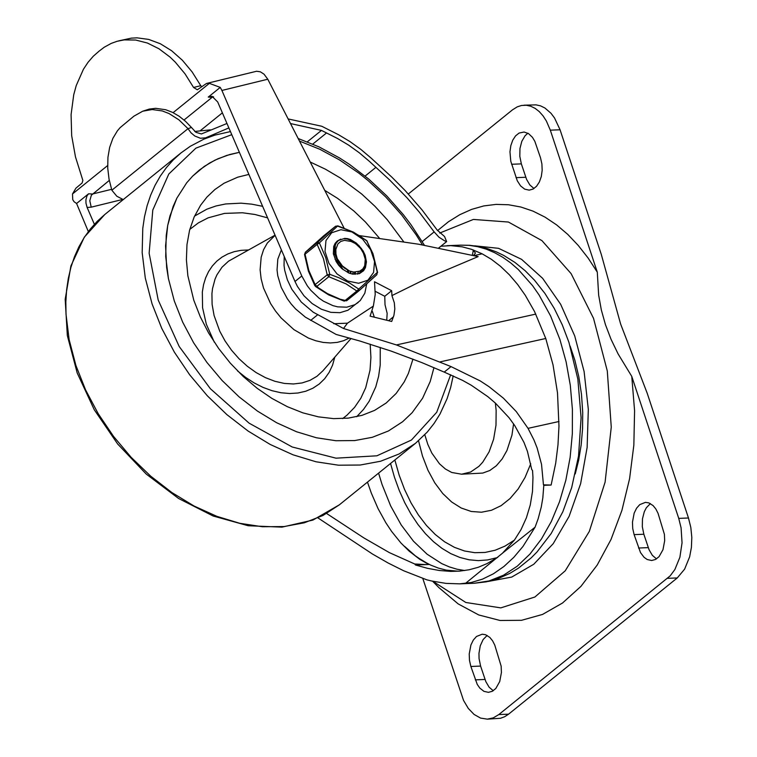 <?xml version="1.0" encoding="UTF-8"?>
<svg xmlns="http://www.w3.org/2000/svg" width="757" height="757" viewBox="0 0 757 757"><rect width="100%" height="100%" fill="white"/><g stroke="black" fill="none" stroke-linecap="round" stroke-linejoin="round"><path stroke-width="1.14" d="M570.116 346.044L574.847 360.2L578.812 376.721L581.48 394.274L582.72 412.347L582.559 428.85L581.177 444.936L578.67 460.171L575.225 473.967M474.828 245.845L498.579 248.324L521.573 259.339L542.627 278.33L560.663 304.305L574.724 335.928L584.111 371.573L588.321 409.376L587.139 447.406L580.628 483.676L569.122 516.321L553.225 543.658L533.751 564.268L511.704 577.08L488.227 581.442M439.722 233.052L473.371 219.445L508.42 222.038L541.936 240.622L571.119 273.637L593.526 318.328L607.294 370.958L611.259 427.128L605.098 482.143L589.324 531.405L565.252 570.787L534.896 597.008L500.803 607.88L465.81 602.477L432.853 581.272M422.709 578.187L463.539 700.414L468.309 708.438L474.1 714.457L480.572 718.09L487.338 719.15L493.261 717.873L498.825 714.561L670.182 575.859L674.866 569.548L679.9 557.237L682.048 542.788L681.073 527.818L678.736 518.384L631.764 376.38L634.584 410.748L633.846 445.163L629.587 478.698L621.904 510.417L611.022 539.457L597.226 565.015L580.912 586.401L562.508 603.026L542.542 614.429L521.535 620.305L500.084 620.485L478.765 614.968L458.165 603.897L438.861 587.593L432.578 581.215M631.764 376.38L618.081 353.888L611.003 339.212L605.439 324.63L601.342 309.992L598.655 295.145L597.292 272.16L588.17 258.109L578.282 245.476L567.731 234.367L556.603 224.886L545.012 217.127L533.051 211.146L520.835 207.011L508.477 204.75L496.09 204.39L483.78 205.932L471.668 209.367L459.859 214.657L448.456 221.754L437.574 230.592M597.292 272.16L550.32 130.166L560.066 129.778L601.285 254.38L620.626 324.024L647.254 393.375L688.473 517.996L690.819 527.43L691.813 537.385L691.415 547.358L689.636 556.849L684.612 569.15L677.269 577.941L508.572 714.173L504.645 716.737L500.491 718.279L487.338 719.15M487.139 635.435L483.098 639.599L480.26 645.806L478.973 653.291L479.058 658.543L480.6 666.084L485.843 681.641L489.088 687.157L493.242 690.734M470.863 666.472L477.251 684.413L479.824 688.113L483.941 691.349L488.426 692.343L492.315 691.283L495.816 688.482L499.724 681.555L501.418 672.538L501.153 666.16L494.766 645.096L492.58 640.801L489.836 637.432L485.587 634.735L482.209 634.205L476.503 636.467L473.314 640.062L470.911 644.992L469.217 654.02L469.482 660.397L470.863 666.472L480.6 666.084M650.386 503.594L646.346 507.758L644.302 511.713L642.466 518.867L642.314 526.702L643.847 534.243L649.09 549.8L652.335 555.326L656.489 558.893M634.111 534.631L640.507 552.582L644.046 557.284L647.188 559.518L651.673 560.511L655.562 559.442L659.063 556.641L662.971 549.724L664.674 540.697L664.4 534.319L658.022 513.255L655.836 508.959L653.092 505.591L648.844 502.894L645.456 502.364L639.75 504.626L636.561 508.221L634.158 513.151L632.464 522.179L632.729 528.566L634.111 534.631L643.847 534.243M550.32 130.166L546.393 121.054L543.081 115.906L539.315 111.648L535.19 108.402L530.818 106.254L526.314 105.251L521.488 105.488L517.296 106.832L512.555 109.793L408.335 193.991M540.526 157.872L534.858 141.37L532.474 137.358L528.528 133.601L524.09 132.03L519.075 133.062L515.574 135.863L512.744 140.177L510.824 145.637L509.963 151.816L510.786 161.298L517.277 180.772L520.579 185.91L524.686 189.146L529.171 190.139L533.06 189.07L536.562 186.269L539.381 181.964L541.312 176.504L542.173 170.325L541.898 163.938L540.526 157.872M560.066 129.778L554.54 117.988L550.992 113.266L544.926 108.014L540.564 105.866L536.06 104.863L524.052 105.195M527.894 133.223L525.084 135.74L521.8 141.341L519.964 148.504L519.813 156.33L521.355 163.881L526.598 179.437L529.834 184.954L533.988 188.521M281.377 249.886L277.81 259.14L277.053 269.956L277.753 275.709L281.254 287.433L287.329 298.75L291.208 304.011L295.561 308.894L305.393 317.155L336.117 334.443L359.802 341L391.199 351.116L421.923 362.641L444.227 372.103L451.03 366.596L396.422 344.937L343.517 328.5L313.256 312.215L301.267 302.043L291.786 289.193L287.357 279.787L284.679 270.211L284.045 265.489L284.216 256.472M428.774 564.495L419.7 559.281L409.244 551.21L400.955 543.006L391.624 531.442L385.881 522.813L378.065 508.609L371.318 493.091L367.467 482.114M394.842 460.001L399.185 475.216L404.607 489.561L411.023 502.847L418.337 514.874L426.465 525.472L435.275 534.508L444.643 541.832L454.455 547.349L464.552 550.992L474.8 552.695L485.048 552.449L495.163 550.235L504.995 546.109L514.41 540.11M418.536 440.763L422.491 456.074L427.951 470.22L434.755 482.805L442.722 493.488L451.626 501.967L461.231 508.023L471.251 511.477L481.433 512.224L491.482 510.265L501.134 505.648L510.104 498.484L518.157 488.994L525.065 477.421L530.742 463.795M474.166 583.269L489.069 580.941L503.537 575.206L517.268 566.179L529.976 554.048L541.406 539.05L551.323 521.507L559.518 501.759L565.839 480.231L570.144 457.351L572.349 433.581L572.406 409.423L570.314 385.36L566.122 361.884L559.915 339.486L550.576 315.915L539.041 294.937L532.54 285.597L518.308 269.52L510.663 262.887L502.733 257.257L494.567 252.668L486.221 249.138L477.752 246.697L469.217 245.363L460.663 245.145L469.728 245.306L478.736 246.489L487.612 248.684L496.27 251.854L503.802 255.469L514.826 262.348L525.188 270.751L534.451 280.156L544.936 293.451L554.228 308.392L562.243 324.762L568.933 342.344L577.846 379.115L581.102 417.703L578.528 456.111L571.705 487.536L562.811 511.808L551.2 533.486L537.006 551.985L531.168 557.89L518.564 568.062L509.754 573.418L498.314 578.509L486.391 581.821L474.166 583.269L459.764 583.846L471.185 582.512L482.493 579.143L493.46 573.768L503.944 566.473L513.814 557.332L522.964 546.459L535.067 527.194L538.151 518.782L541.274 506.991L542.835 497.822L543.8 485.332L551.134 485.038L555.723 463.076L557.985 444.813L558.969 426.182L557.502 392.883L553.026 364.874L545.759 338.493L534.546 311.553L525.254 295.258L517.57 284.405L509.31 274.734L500.547 266.341L491.369 259.291L482.152 253.822L471.526 249.318L462.149 246.829L450.803 245.647L440.896 246.224M459.764 583.846L446.024 583.392L431.698 581.016L426.806 579.824L403.727 570.787L388.152 563.019L372.453 554.01L318.006 517.939M513.587 423.873L511.94 435.18L506.953 450.472L502.146 458.969L496.355 465.735L489.817 470.494L482.767 473.068L461.609 474.204L470.646 472.008L478.982 466.284L482.729 462.196L489.079 451.901L493.592 439.315L495.996 425.197L496.147 410.426L495.362 403.084M424.8 434.745L427.828 444.406L431.85 453.112L439.467 463.786L445.371 468.99L451.711 472.472L461.609 474.204M551.134 485.038L543.45 484.849L541.529 464.306L537.11 447.926L533.95 439.949L528.036 428.348L516.293 411.609L503.396 398.173L489.079 386.723L480.307 380.97L451.03 366.596M535.067 527.194L502.629 553.045L514.438 540.072L521.053 529.569L526.399 517.797L530.26 504.995L532.493 491.454L532.966 477.525L532.549 470.532L531.717 469.501L527.421 451.342L523.995 442.457L514.694 425.5L508.931 417.599L495.409 403.121L487.82 396.649L471.318 385.266L462.546 380.364L444.227 372.103M465.441 583.429L502.648 553.074M414.722 563.993L415.555 565.025L426.371 564.59L414.722 563.993L389.401 552.638L363.843 537.905L326.655 513.52M415.555 565.025L427.601 568.337L439.334 570.494L450.661 571.393L459.49 571.138L469.17 569.766L478.367 567.248L487.016 563.605L497.737 557.351M426.371 564.59L429.172 564.476L416.407 556.783L404.56 546.355L415.281 555.789L422.775 560.89L430.468 564.996L438.322 568.081L446.289 570.135L458.316 571.223M386.742 320.192L387.158 313.351L385.02 304.721L384.764 296.28L375.283 291.35M472.311 255.223L473.39 249.971M343.508 328.491L347.472 323.173L373.352 306.093L370.088 316.152L391.7 321.47L393.962 315.196L394.813 308.979L394.331 302.847L391.937 295.59L428.074 277.781L478.131 256.595L418.602 244.218L359.651 235.645M384.764 296.28L391.681 290.697L391.937 295.59M373.352 306.093L375.217 294.435L374.526 281.774L391.681 290.697M473.466 255.497L475.462 253.046L472.993 250.103M543.45 484.849L543.8 485.332M194.757 131.463L210.361 129.854M142.704 111.213L149.214 109.103L155.639 108.327L165.698 109.727L172.473 112.339L179.125 116.228L185.493 121.309L191.445 127.46L188.01 128.671L178.917 119.843L169.038 113.55L162.263 110.938L152.204 109.538L142.704 111.213L133.923 116.162L120.126 127.63L117.392 130.829L112.85 138.408L109.661 147.35L107.939 157.352L107.731 168.082L109.046 179.163L111.847 190.225L116.815 196.224L123.24 199.593M111.847 190.225L188.01 128.671L190.982 132.787L194.804 136.005L200.454 138.266L205.658 137.831L204.201 139.004M191.445 127.46L195.893 132.295L201.409 133.951L226.958 123.476M288.133 118.934L321.772 126.268L338.616 134.774L349.829 141.483L360.654 149.252L371.091 158.062L391.833 177.138L405.213 190.613L421.923 209.765L437.205 230.081L444.558 236.525L446.63 241.597L444.633 240.821L438.918 237.168L434.158 231.907L422.207 241.559M205.658 137.831L228.869 127.914M290.508 123.561L321.47 130.403L307.323 141.833M321.47 130.403L337.594 138.531L348.57 145.079L359.178 152.696L369.302 161.279L389.533 179.873L406.916 197.7L419.132 211.932L434.158 231.907M438.719 247.984L446.63 241.597M326.39 133.081L312.783 144.076M375.756 167.477L365.111 176.078M366.71 283.932L364.836 293.196L360.237 300.567L347.974 310.228L339.959 312.688L330.847 312.338L321.328 309.216L312.13 303.548L303.964 295.769L297.454 286.477L294.984 281.481L217.694 101.958L211.998 96.281L208.26 97.085L220.249 87.396L209.358 83.365L206.529 83.45L256.585 71.253L260.361 71.811L264.042 74.186L267.779 79.22L344.047 228.027M358.165 302.497L354.768 304.73L346.763 307.191L337.65 306.85L332.891 305.62L323.447 301.182L318.934 298.05L310.767 290.272L307.276 285.767L301.788 275.993L221.905 90.452L267.779 79.22M118.612 40.887L131.387 38.134L137.083 37.85L148.703 39.411L160.342 43.755L171.669 50.766L182.361 60.238L192.098 71.887L200.775 85.692L193.555 87.462L185.058 73.883L175.302 62.159L170.051 57.097L158.979 48.779L147.416 43.035L135.711 40.045L124.195 39.894L117.108 41.285L111.222 43.404L104.267 47.208L99.072 51.154L93.291 56.226L88.058 62.273L83.431 69.247L76.22 85.598L73.722 94.786L71.082 114.648L71.678 135.692L75.482 156.936L82.873 180.44L82.068 183.052L75.955 188.133L72.492 193.962L107.636 165.556M201.589 86.61L200.775 85.692M88.304 231.51L76.58 203.491L74.054 201.712L72.748 199.64L72.492 193.962M76.58 203.491L88.569 193.801L86.979 195.855L85.919 199.753L85.967 203.131L87.121 207.465L91.219 207.163L122.71 199.441M94.36 224.28L87.121 207.465M200.264 130.715L222.378 112.84M206.529 83.45L197.303 89.79L193.555 87.462M220.249 87.396L221.905 90.452M348.05 272.69L347.435 270.041M334.944 254.579L333.364 253.841M355.468 272.34L355.09 274.346M358.43 271.631L357.484 274.138M361.401 270.211L359.48 273.495M359.178 273.646L360.938 270.514M351.267 241.502L344.454 240.338L340.745 241.464L337.915 243.877L335.843 249.46L335.957 253.974L337.262 258.705L335.096 252.611L335.19 245.561L336.117 243.224L338.417 240.518L344.672 238.379L347.548 238.635L350.529 239.543L356.377 243.12L361.344 248.504L363.237 251.674L364.628 255.024L365.801 261.799L364.694 267.836L361.316 272.293L358.856 273.797M335.389 242.997L336.543 242.259M359.651 273.514L363.625 269.388L365.281 263.408M358.865 246.403L351.731 240.745L347.349 239.098L344.18 238.786M338.426 240.489L335.351 244.142L334.282 248.561L334.717 253.671L336.657 258.951L340.007 263.89L344.416 268.063L349.45 271.034L353.812 272.056L359.736 271.148L362.792 269L364.732 265.698L365.252 259.244L363.445 253.273L360.635 248.447L355.563 243.64L350.879 241.369M353.443 274.176L353.964 273.731M353.983 273.703L354.967 272.605M354.077 273.627L355.27 272.454M352.383 274.091L352.762 273.334M352.961 272.88L353.254 272M350.236 273.022L350.387 271.366M350.803 273.04L350.993 271.545M341.691 268.498L335.853 261.004M343.082 269.672L339.77 263.824L335.02 259.282M349.45 271.015L342.419 265.981L337.262 258.705M358.686 291.01L346.64 300.747L358.818 290.906L358.723 289.07L356.84 291.01L358.79 290.934L376.835 274.744L377.289 272.416L376.835 274.744L358.846 290.877M366.577 240.527L367.277 241.351M366.899 241L373.475 255.677L377.289 272.416L358.723 289.07L349.573 283.004L338.956 277.772L329.759 274.308L327.204 274.829L328.812 276.721L329.759 274.308L325.718 257.588L319.369 242.893L317.486 242.458L317.145 244.426L319.369 242.893L337.821 225.86L335.446 226.343L337.944 226.239L351.579 231.443L359.726 235.9L366.899 241M344.738 300.784L346.64 300.747L340.196 299.242L327.459 293.612L318.366 287.764L315.101 284.604L314.874 285.739L316.71 286.506L328.812 276.721L346.091 283.894L356.84 291.01L344.738 300.784M304.541 254.522L305.383 252.232L304.532 254.513L308.392 271.12L314.855 285.701M340.915 229.712L331.651 232.768L325.974 240.527L325.008 251.438L328.945 263.36L337.016 273.911L347.605 281.017L358.629 283.269L367.902 280.213L373.58 272.454L374.545 261.534L370.599 249.621L362.537 239.07L351.939 231.964L340.915 229.712M333.402 254.04L334.906 254.721M348.381 271.403L348.703 272.823M358.591 245.173L363.123 250.964L365.167 255.298L366.435 261.856L365.432 267.685L363.549 270.76L359.518 273.57L352.686 274.148L348.958 273.107L341.814 268.612L338.757 265.395L336.25 261.723L333.364 253.794L333.723 246.403L335.124 243.375L337.262 241L340.82 239.136M174.299 300.974L168.414 278.548L165.707 256.538L166.228 235.474L167.704 225.444L173.041 206.727L176.864 198.145L186.714 182.778L192.685 176.088L199.299 170.117L209.509 163.077L217.874 158.8L229.844 154.485L239.382 152.327L226.769 155.412L215.016 160.124L204.267 166.408L192.685 176.088L186.714 182.778L176.864 198.145L169.984 215.849L167.704 225.444L165.565 245.855L166.654 267.458L168.414 278.548L174.299 300.974L182.683 322.16L193.622 342.779L206.879 362.385L222.161 380.563L239.146 396.914L257.456 411.089L276.712 422.775L296.489 431.736L316.36 437.754L335.9 440.725L354.683 440.574L372.312 437.3L388.407 430.979L402.61 421.744L388.407 430.979L372.312 437.3L354.683 440.574L335.9 440.725L316.36 437.754L296.489 431.736L276.712 422.775L257.456 411.089L239.146 396.914L222.161 380.563L206.879 362.385L193.622 342.779L182.683 322.16L174.299 300.974M310.219 162.017L325.415 169.19L340.309 177.98L361.638 193.962L374.923 206.273L387.262 219.729L403.651 241.691L387.262 219.729L374.923 206.273L361.638 193.962L340.309 177.98L325.415 169.19L310.219 162.017M433.969 367.628L430.203 381.528L422.567 398.286L412.139 412.697L402.61 421.744L412.139 412.697L422.567 398.286L430.203 381.528L433.969 367.628M275.113 235.332L267.325 243.044L263.606 249.63L261.184 257.162L260.115 269.804L261.137 278.813L263.512 288.01L270.637 303.633L275.482 311.004L281.065 317.893L293.981 329.673L308.402 338.067L315.82 340.773L323.182 342.419L330.355 342.959L337.196 342.391L343.574 340.726L349.346 337.991M248.883 174.413L237.679 177.195L224.025 183.251L214.922 189.496L206.916 197.094L200.605 205.223L194.142 217.022L189.572 230.213L186.979 244.577L186.402 259.85L187.859 275.756L193.783 300.198L200.283 316.814L208.648 333.052L218.726 348.589L230.317 363.161L243.224 376.484L257.191 388.322L271.981 398.447L287.3 406.67L302.866 412.849L318.404 416.852L333.619 418.63L348.229 418.129L361.96 415.366L374.564 410.398L386.212 402.989L396.157 393.441L404.2 381.954L408.43 373.324L412.962 359.111M379.352 238.095L365.461 222.019L354.002 211.108L337.631 198.381L324.753 190.367M475.292 679.862L485.029 679.464M638.539 548.021L648.276 547.633M498.825 714.561L508.572 714.173M667.523 578.329L677.269 577.941M678.736 518.384L688.473 517.996M516.037 177.649L525.784 177.261M511.609 164.269L521.355 163.881M317.599 314.817L310.692 320.4M378.585 473.134L382.077 484.537L390.669 505.922L401.219 524.97L413.454 541.189L427.071 554.181L441.71 563.605L449.298 566.898L457.001 569.217L464.779 570.541M390.546 463.473L394.463 477.241L399.213 490.356L404.74 502.686L411.004 514.098L417.93 524.459L425.453 533.694L433.487 541.681L441.956 548.342L450.765 553.622L459.83 557.445L469.056 559.792L478.339 560.625L487.593 559.943L496.715 557.748M440.139 361.865L545.759 338.493M528.036 428.348L559.007 421.498M474.014 255.62L482.152 253.822M396.422 344.937L535.805 314.098M333.723 323.722L347.472 323.173M393.536 316.738L388.653 320.684M294.984 281.481L301.788 275.993M111.563 189.335L92.468 194.01L88.569 193.801M91.219 207.163L89.79 200.737L91.37 195.211L109.292 180.421M184.036 120.013L212.159 97.293L213.606 96.934M208.26 97.085L212.159 97.293L213.133 96.678M173.107 112.651L209.358 83.365M335.72 226.154L323.4 236.07L335.446 226.343L317.486 242.458L305.383 252.232L323.353 236.118L305.298 252.299M317.145 244.426L323.438 258.61L327.204 274.829L315.101 284.604L308.809 270.429L305.043 254.201L317.145 244.426M339.344 504.834L322.955 515.489L304.39 522.775L284.055 526.56L262.376 526.74L239.827 523.314L216.899 516.359L194.085 506.026L171.867 492.542L150.738 476.191L131.141 457.323L113.512 436.354L98.221 413.729L85.598 389.94L75.918 365.489L69.133 339.619L66.01 314.221L65.84 301.892L66.616 289.912L68.319 278.349L70.94 267.278L74.47 256.755L78.889 246.848L84.159 237.613L90.253 229.116L97.142 221.404L104.778 214.515L84.32 237.149L70.912 265.915L65.187 299.28L67.335 335.559L77.205 372.993L94.265 409.755L117.676 444.018L146.262 474.1L178.614 498.503L213.143 516.009L248.164 525.737L281.983 527.137L312.915 520.078L339.344 504.834L415.517 443.299L399.128 453.954L380.572 461.25L360.228 465.025L338.549 465.205L316.01 461.779L293.073 454.825L270.258 444.491L248.041 431.007L226.911 414.647L207.314 395.788L189.685 374.81L174.384 352.185L161.761 328.396L152.091 303.954L145.297 278.074L142.174 252.677L142.78 228.368L144.483 216.805L147.113 205.724L150.643 195.202L155.053 185.304L160.323 176.069L166.417 167.571L173.306 159.85L180.942 152.961L104.778 214.515M450.68 374.734L436.732 412.262L411.43 440.054L376.891 455.799L336.004 458.174L292.193 446.99L249.1 423.163L210.351 388.701L179.182 346.479L158.194 300.027L149.138 253.235L152.791 210.02L168.82 173.987L195.902 148.145L231.774 134.661M299.498 141.095L319.766 149.252L339.694 160.02L358.932 173.202L368.186 180.639L385.758 197L401.816 215.12L416.076 234.689L422.453 244.908M275.046 235.162L228.538 261.174L221.99 267.23L216.947 274.829L215.045 279.125L212.528 288.587L211.932 293.678L212.111 304.371L214.08 315.499L219.757 331.206L225.075 340.981L231.538 350.226L238.994 358.714L247.274 366.227L256.159 372.595L265.452 377.658L274.914 381.291L284.32 383.421L293.432 383.969L302.052 382.947L309.944 380.374L316.937 376.305L322.861 370.845L351.049 338.474M248.258 249.971L241.048 250.349L234.216 251.674L227.838 253.945L222.019 257.106L216.824 261.137L212.329 265.981L208.582 271.564L205.649 277.819L203.557 284.66L202.337 291.994L202.573 307.749L206.339 324.251L214.316 342.192M237.518 370.911L245.684 377.45L254.267 382.985L263.105 387.433L272.056 390.707L280.951 392.751L289.638 393.526L297.946 393.015L305.743 391.237L312.887 388.218L319.246 384.017L324.706 378.699L329.163 372.359L332.56 365.129L334.812 357.115M356.67 416.719L363.492 409.452L369.255 401.125L375.765 386.865L378.604 376.352L380.203 365.158L380.241 347.406M374.289 317.136L372.34 311.316M262.622 206.32L251.721 204.153L241.038 203.169L225.652 203.955L215.972 205.98L206.888 209.169L194.568 216.076M342.637 418.593L346.943 415.215L354.588 407.361L360.871 398.144L365.697 387.716L370.031 370.154L370.911 357.446L370.182 344.17M267.6 217.865L254.882 214.477L242.391 212.764L224.488 213.398L208.156 217.836L198.419 222.842L189.789 229.399M460.663 245.145L447.027 245.684M360.834 272.719L361.326 272.321M377.601 272.539L372.964 253.671L366.615 240.556L353.481 232.144L337.821 225.86M315.555 286.525L328.68 294.918L344.312 301.182M180.942 152.961L190.262 146.3L203.879 139.146L214.884 135.115L230.45 131.586M298.173 138.512L319.066 146.905L339.581 157.976L349.583 164.458L368.858 179.182L386.874 196.006L403.33 214.647L410.871 224.536L424.431 245.259M415.517 443.299L427.289 432.039L434.083 423.447L439.987 414.06L447.113 398.608L450.652 387.508L453.206 375.851"/></g></svg>
